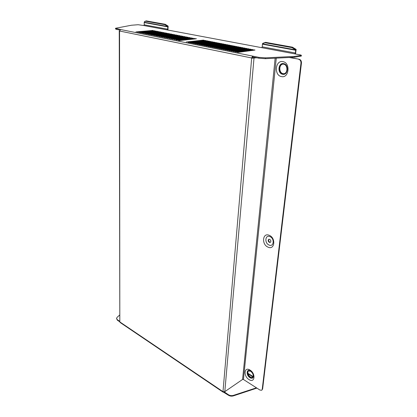 <?xml version="1.0" encoding="UTF-8"?>
<svg xmlns="http://www.w3.org/2000/svg" width="417" height="417" viewBox="0 0 417 417"><rect width="100%" height="100%" fill="white"/><g stroke="black" fill="none" stroke-linecap="round" stroke-linejoin="round"><path stroke-width="0.63" d="M250.643 371.234C253.239 373.523 253.859 375.634 252.504 377.562L249.986 377.322C247.401 375.019 246.791 372.907 248.162 370.994L250.643 371.234M252.697 377.406L250.388 377.046C247.933 374.925 247.26 372.871 248.376 370.875M249.006 379.559C254.829 383.546 255.96 373.549 250.018 370.077C244.18 366.235 243.189 376.113 249.006 379.559M250.68 370.895C254.912 373.361 254.115 380.481 249.955 377.656C245.785 375.201 246.51 368.138 250.68 370.895M269.684 239.301L268.762 239.285C267.818 240.286 268.011 241.318 269.346 242.376L270.279 242.392C271.217 241.386 271.024 240.354 269.684 239.301M268.991 239.207C268.293 240.286 268.553 241.276 269.778 242.168L270.482 242.261M269.299 235.334C262.595 232.191 261.318 244.451 267.995 247.125C274.678 250.455 276.137 237.998 269.299 235.334M269.981 236.621C265.202 234.364 264.269 243.132 269.048 245.034C273.823 247.385 274.85 238.519 269.981 236.621M283.633 64.171L282.502 64.15C278.248 64.625 278.368 73.074 282.606 73.736L283.831 73.757C288.043 73.246 287.892 64.781 283.633 64.171M282.742 64.119C278.66 64.896 278.973 73.011 283.08 73.647L284.071 73.705M282.966 61.648C275.324 59.808 273.771 75.269 281.371 76.556C288.986 78.662 290.774 62.863 282.966 61.648M283.69 63.634C278.238 62.295 277.102 73.356 282.549 74.268C287.991 75.743 289.247 64.51 283.69 63.634M143.74 25.52L167.212 29.925L167.712 29.195L167.728 26.521L164.819 24.676L145.846 21.251L144.59 21.522L144.209 22.231L144.235 24.817L143.74 25.52L138.11 24.723L131.449 25.239L115.525 28.267L120.607 29.524L119.554 31.014L119.82 321.919L119.246 31.004L119.554 30.973M167.931 30.071L168.155 26.141L167.728 26.521L144.209 22.231M261.704 47.663L294.84 53.887L295.398 53.011L295.695 49.873L291.963 47.621L265.139 42.779L262.773 43.389L262.465 43.811L262.246 46.829L261.673 47.668L167.212 29.925M295.517 54.028L296.148 49.409L295.695 49.873L262.465 43.811M301.277 56.071L294.548 57.228L294.642 56.41L265.488 57.843L265.41 58.688L294.548 57.228M265.41 58.688L258.894 58.218L252.796 56.983L252.869 56.149L252.202 57.895L251.68 57.973L256.163 57.666M116.531 28.705L116.531 29.398L119.96 30.092M116.531 29.398L115.525 28.961L115.525 28.299M205.096 40.449L188.041 42.331L188.927 42.508L205.977 40.621L205.096 40.449L205.081 40.72M208.63 41.132L191.585 43.04L192.477 43.217L209.522 41.304L208.63 41.132L208.615 41.403M212.201 41.82L195.166 43.759L196.068 43.936L213.103 41.992L212.201 41.82L212.185 42.096M215.808 42.513L198.784 44.483L199.691 44.661L216.715 42.69L215.808 42.513L215.792 42.795M219.451 43.217L202.438 45.213L203.355 45.396L220.369 43.394L219.451 43.217L219.436 43.504M223.137 43.926L206.128 45.953L207.061 46.136L224.059 44.103L223.137 43.926L223.116 44.218M226.853 44.64L209.86 46.699L210.804 46.886L227.791 44.822L226.853 44.64L226.832 44.937M230.611 45.364L213.634 47.455L214.583 47.642L231.56 45.547L230.611 45.364L230.591 45.667M234.411 46.094L217.45 48.216L218.409 48.408L235.365 46.282L234.411 46.094L234.385 46.402M238.248 46.834L221.302 48.987L222.271 49.185L239.212 47.022L238.248 46.834L238.222 47.147M242.126 47.58L225.201 49.769L226.181 49.967L243.101 47.773L242.126 47.58L242.1 47.898M246.046 48.336L229.136 50.556L230.127 50.754L247.031 48.528L246.046 48.336L246.02 48.659M250.007 49.102L233.119 51.354L234.119 51.557L251.003 49.289L250.007 49.102L249.976 49.43M254.01 49.873L237.143 52.161L238.159 52.365L255.016 50.066L254.01 49.873L253.979 50.207M194.703 38.447L176.777 40.079L194.703 38.447M195.557 38.614L196.412 38.776L179.346 40.59L178.486 40.418L195.542 38.87M175.927 39.907L192.998 38.119L175.927 39.907M174.233 39.568L191.304 37.791L174.233 39.568M172.544 39.229L189.62 37.467L172.544 39.229M170.866 38.89L187.942 37.144L170.866 38.89M169.193 38.557L186.269 36.821L169.193 38.557M167.53 38.223L184.611 36.503L167.53 38.223M165.877 37.895L182.954 36.185L165.877 37.895M164.23 37.566L181.312 35.867L164.23 37.566M162.594 37.238L179.675 35.554L162.594 37.238M160.967 36.91L178.043 35.236L160.967 36.91M159.346 36.587L176.422 34.929L159.346 36.587M157.73 36.263L174.806 34.616L157.73 36.263M156.125 35.94L173.201 34.309L156.125 35.94M154.53 35.622L171.606 33.996L154.53 35.622M152.94 35.304L170.011 33.694L152.94 35.304M151.355 34.986L168.432 33.386L151.355 34.986M149.781 34.674L166.852 33.084L149.781 34.674M148.212 34.361L165.283 32.781L148.212 34.361M146.654 34.048L163.725 32.479L146.654 34.048M145.106 33.735L162.171 32.182L145.106 33.735M143.557 33.428L160.623 31.885L143.557 33.428M142.025 33.12L159.085 31.588L142.025 33.12M140.493 32.813L157.553 31.291L140.493 32.813M138.97 32.51L156.026 30.999L138.97 32.51M137.454 32.208L154.509 30.707L137.454 32.208M135.947 31.906L153.003 30.415L135.947 31.906M252.004 49.482L235.125 51.755L236.131 51.958L253.004 49.675L252.004 49.482L251.972 49.816M248.021 48.716L231.122 50.952L232.118 51.155L249.012 48.909L248.021 48.716L247.99 49.044M244.081 47.96L227.161 50.16L228.146 50.358L245.06 48.148L244.081 47.96L244.054 48.278M240.182 47.21L223.246 49.378L224.221 49.571L241.151 47.392L240.182 47.21L240.156 47.522M236.324 46.464L219.368 48.601L220.332 48.794L237.283 46.652L236.324 46.464L236.298 46.772M232.509 45.729L215.537 47.835L216.491 48.028L233.457 45.912L232.509 45.729L232.483 46.032M228.73 45L211.742 47.074L212.686 47.267L229.668 45.182L228.73 45L228.709 45.302M224.987 44.28L207.989 46.323L208.927 46.511L225.92 44.463L224.987 44.28L224.972 44.577M221.291 43.566L204.278 45.583L205.2 45.766L222.209 43.749L221.291 43.566L221.271 43.858M217.627 42.862L200.603 44.848L201.52 45.031L218.539 43.04L217.627 42.862L217.606 43.149M213.999 42.164L196.97 44.119L197.872 44.301L214.906 42.341L213.999 42.164L213.984 42.445M210.413 41.476L193.373 43.399L194.265 43.576L211.304 41.648L210.413 41.476L210.397 41.747M206.858 40.788L189.808 42.685L190.699 42.862L207.744 40.96L206.858 40.788L206.842 41.059M203.34 40.11L186.284 41.981L204.221 40.282L203.34 40.11L203.329 40.376M258.894 58.218L258.973 57.374L120.607 29.524M258.973 57.374L265.488 57.843M300.985 56.201L301.079 55.388L294.642 56.41M301.079 55.388L301.371 55.273L300.688 54.997L294.84 53.887M119.559 315.127L117.125 317.306L116.541 318.39L117.359 319.73L119.57 321.215M228.365 394.675C229.944 395.639 231.623 395.874 233.4 395.384L233.353 395.889C231.576 396.385 229.897 396.15 228.318 395.18L228.365 394.675L224.195 391.86M233.4 395.384L256.45 387.82M256.898 388.107L233.353 395.889M228.318 395.18L223.559 392.204L223.653 391.844M117.359 319.73L117.365 320.188L119.648 321.731M117.365 320.188L116.541 318.494M256.804 57.791L252.655 58.093M275.152 58.198L242.564 379.454L224.805 391.646L222.986 391.667L223.006 392.1L223.559 392.204M222.98 392.084L120.179 322.523L119.82 321.919L222.986 391.667L251.68 57.973L119.424 30.983M252.624 56.227L251.706 57.744L252.217 57.781M251.915 58.015L252.598 58.234M242.564 379.454L243.445 379.486L276.278 58.145M289.252 57.494L299.151 59.24C300.756 59.756 301.522 61.033 301.449 63.066L262.616 389.045L261.74 390.249L262.616 389.045M289.945 57.457L299.151 59.24M261.74 390.249L259.973 390.077L243.445 379.486M301.449 63.066L300.975 63.149L262.22 389.332M300.975 63.149C301.048 61.111 300.282 59.834 298.671 59.318M262.856 43.305L265.587 42.336L265.139 42.779M291.963 47.621L292.411 47.163L265.587 42.336M292.411 47.163L296.148 49.409M144.647 21.476L146.268 20.886L145.846 21.251M164.819 24.676L165.247 24.295L146.268 20.886M165.247 24.295L168.155 26.141M144.266 22.56L167.785 26.86M167.712 29.195L144.235 24.817M262.491 44.192L295.71 50.269M295.398 53.011L262.246 46.829M253.03 376.942L247.974 373.757M224.805 391.646L253.989 58.213M301.371 55.273L301.277 56.081M247.854 373.262L253.161 376.603"/></g></svg>
